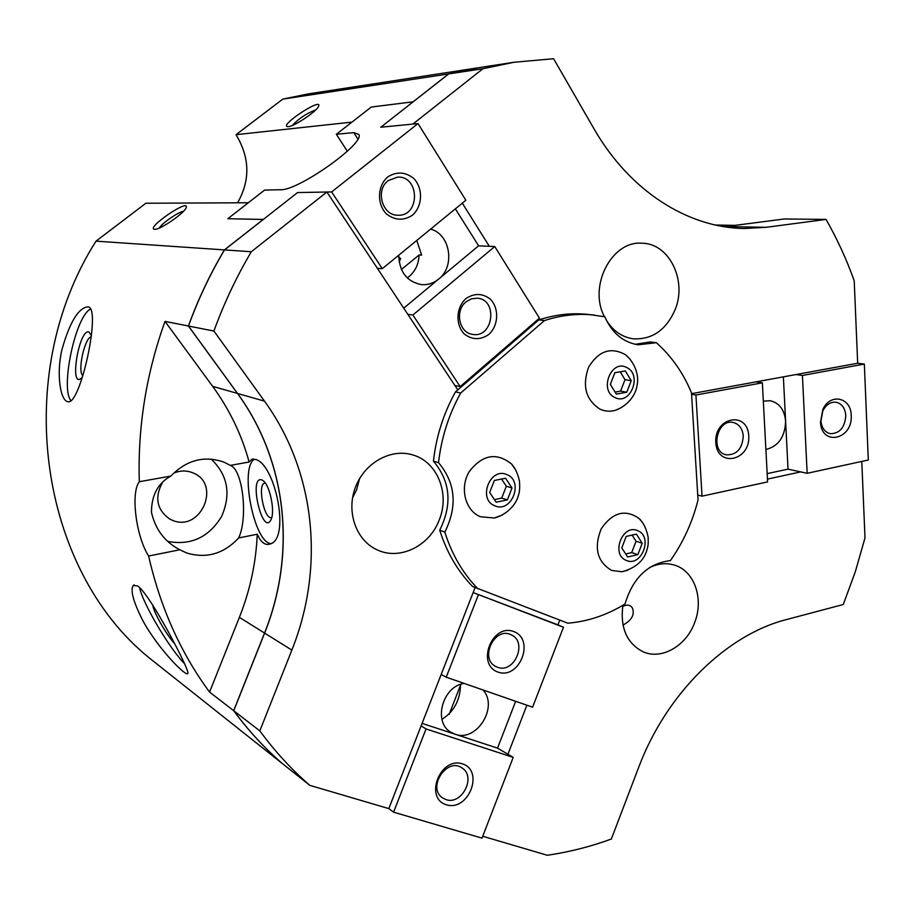 <?xml version="1.0" encoding="UTF-8"?>
<svg xmlns="http://www.w3.org/2000/svg" width="914" height="914" viewBox="0 0 914 914"><rect width="100%" height="100%" fill="white"/><g stroke="black" fill="none" stroke-linecap="round" stroke-linejoin="round"><path stroke-width="1.37" d="M263.289 219.463L227.815 218.72L248.334 202.759L145.874 203.239L96.016 241.147C10.374 375.962 39.908 569.239 148.879 657.623L282.255 763.487C264.489 748.109 248.288 730.503 233.664 710.681L209.569 692.081C180.709 652.973 160.396 607.616 148.616 556.032L179.795 549.771L186.822 553.027C206.553 558.842 223.827 553.827 238.645 537.969L257.245 534.233C260.833 542.162 264.946 545.464 269.573 544.138C291.098 539.98 275.148 463.044 255.292 459.456L251.978 459.228L249.122 462.016C241.65 434.71 229.494 409.495 212.665 386.371L237.48 393.443L188.398 326.012L165 321.397C146.217 373.689 137.648 427.135 139.305 481.735C130.485 492.909 136.072 536.529 148.616 556.032M237.571 202.805C250.413 180.298 249.888 157.596 236.018 134.689L282.803 99.112L308.532 93.856L478.89 67.67L448.614 73.931L413.071 101.831L371.301 107.041L413.174 101.808L380.784 127.24L412.854 124.087L482.923 68.721L448.717 73.908L380.784 127.24L418.018 123.573L331.633 191.929L297.564 192.557L224.501 249.91C210.197 273.949 198.189 299.312 188.478 326.024L213.922 331.051L264.489 401.143C315.741 471.898 324.984 567.308 291.863 650.094L259.827 730.88C274.886 751.377 291.532 769.531 309.8 785.355L388.816 808.616L393.58 812.169L482.009 838.138L513.211 757.386L497.536 748.132L515.667 701.301M347.32 151.221L336.329 134.267L353.752 132.61L358.939 134.518C364.56 143.795 297.827 190.935 280.655 189.724L264.603 190.089L227.815 218.72L263.335 219.429L297.564 192.557L326.904 192.02L251.316 251.738L224.501 249.91M439.211 520.02C450.099 493.914 437.509 461.936 412.968 454.989C391.101 448.009 364.492 462.713 355.363 487.459C345.96 512.103 356.346 540.837 377.471 550C400.012 560.625 429.671 545.841 439.211 520.02M326.904 192.02L457.8 389.89L455.458 391.912C443.553 413.425 436.207 436.504 433.419 461.147C450.419 481.358 452.521 504.368 439.725 530.177C446.763 552.444 457.72 571.204 472.584 586.491L567.8 623.188C587.908 621.509 606.987 615.099 625.039 603.948C632.911 577.785 648.037 563.344 670.408 560.613C683.238 542.31 692.446 522.1 698.033 499.981L691.487 392.826C683.261 372.923 671.539 356.22 656.309 342.704L650.277 341.939L635.253 344.304M251.316 251.738C236.486 276.782 224.021 303.219 213.922 331.051M478.365 594.831L446.238 677.194L532.599 707.185L563.481 627.244L473.144 592.569L475.097 587.565L388.816 808.616M767.154 473.612L788.028 469.145L807.153 473.303L868.3 460.016L864.347 364.069L857.675 363.246L854.213 280.804C846.57 259.382 837.178 238.92 826.039 219.417L766.298 227.3L744.225 228.511C687.968 227.723 629.815 191.323 593.871 128.588L553.598 58.724L514.068 62.255L478.993 67.647L448.717 73.908M514.068 62.255L482.923 68.721M482.741 836.264L547.315 855.276C569.148 852.065 590.49 846.65 611.34 839.041L638.658 767.406C666.455 693.2 726.801 634.636 786.508 619.555L843.291 604.497L855.367 571.604L864.998 537.889L861.788 461.433M735.13 225.358L715.376 225.027M826.039 219.417L784.303 218.972L725.785 226.569L766.298 227.3M606.439 320.357C613.134 330.994 622.011 337.129 633.082 338.786C652.048 339.837 666.043 330.171 675.069 309.777C687.339 280.678 669.265 243.273 642.005 243.227C611.729 240.428 588.068 286.276 604.44 316.678M656.309 342.704L638.063 344.795C623.017 342.282 611.934 332.936 604.828 316.758L588.627 314.473C572.13 312.657 555.529 314.462 538.814 319.911L536.564 321.854L536.072 321.065L536.564 321.854L457.8 389.89L454.921 385.537L460.165 386.611L412.888 315.01L494.748 246.54L478.605 245.82L455.366 208.849M489.31 246.3L462.313 203.148M857.675 363.246L691.544 393.671M309.8 785.355L282.323 763.544C264.569 748.166 248.368 730.56 233.733 710.738L264.614 633.105C296.57 553.53 287.35 461.581 237.56 393.466L188.478 326.024M259.827 730.88L233.733 710.738M61.889 349.799C56.028 375.38 60.712 401.04 67.876 401.669C80.238 406.364 101.865 306.944 87.927 306.864L87.847 306.853C78.364 307.927 69.704 322.242 61.889 349.799M142.321 619.681C157.859 648.803 186.959 677.914 187.873 673.344C190.306 671.447 150.97 595.38 137.751 585.977L133.25 585.474C130.199 590.033 133.227 601.435 142.321 619.681M263.255 219.429L224.421 249.91C210.117 273.937 198.11 299.301 188.398 326.012M224.421 249.91L96.016 241.147M71.006 400.755C60.096 388.256 75.588 315.798 90.623 309.001M82.374 377.082L81.209 378.282C69.121 388.61 79.004 329.017 88.852 331.908L91.366 335.575M637.755 530.714C653.373 536.587 641.491 567.514 626.33 560.419C610.483 554.684 622.583 523.334 637.755 530.714M621.794 547.897L627.644 556.992L637.846 554.627L642.222 543.236L636.441 534.13L626.204 536.427L621.794 547.897M257.245 534.233C256.046 562.681 250.093 590.398 239.388 617.361L209.569 692.081M139.305 481.735L170.827 476.068C157.905 483.243 151.45 495.365 151.473 512.423C155.403 529.355 164.657 541.705 179.247 549.451L179.795 549.771M261.861 479.919L263.289 480.798C269.893 485.585 275.114 510.892 271.207 519.243C262.855 538.14 247.98 475.2 261.861 479.919M270.795 543.579C253.875 542.516 239.388 467.248 254.515 459.205M82.831 375.528C77.21 371.952 84.659 337.46 91.183 336.878M184.902 664.067C169.581 648.814 142.63 603.32 139.522 587.382M154.626 229.3C159.859 230.145 185.028 212.756 186.216 207.501C189.541 198.178 146.08 227.815 154.306 229.265L154.626 229.3M233.664 710.681L264.534 633.059C296.49 553.496 287.27 461.559 237.48 393.443M236.018 134.689L351.947 122.11L371.301 107.041L336.329 134.267M249.122 462.016L230.317 465.397L224.101 462.21C204.348 455.309 186.593 459.925 170.827 476.068M165 321.397L212.665 386.371M622.685 606.416C627.221 604.303 630.477 604.862 632.465 608.118C634.842 614.654 631.677 620.32 622.982 625.085M271.652 517.45C264.477 520.74 257.074 484.728 264.58 483.118L265.266 483.015M352.541 497.89L356.609 489.835L359.625 478.525M230.317 465.397C242.77 469.43 248.254 517.872 238.645 537.969M168.096 541.476C191.037 545.624 208.872 537.283 221.599 516.456C231.288 494.143 227.815 475.029 211.18 459.102M162.475 482.478C154.352 497.513 156.762 509.704 169.718 519.061L172.849 520.489C200.863 532.039 221.394 484.306 193.357 473.041C186.89 470.264 180.264 470.333 173.5 473.246M622.891 605.251C620.046 627.747 626.753 643.25 643.022 651.762C661.519 660.228 686.174 646.049 694.594 622.72C704.02 599.287 694.72 571.353 675.012 565.275C666.706 562.601 658.194 563.39 649.477 567.628M594.443 315.102C577.888 313.274 561.207 315.102 544.436 320.574L460.69 393.02L455.458 391.912M544.436 320.574L538.814 319.911M629.963 359.042L625.542 354.758C610.929 346.612 598.59 350.805 588.536 367.325C582.012 386.028 585.84 399.978 600.03 409.175C605.022 411.449 610.186 411.814 615.545 410.26L621.726 407.438M515.93 470.356L511.44 463.901C496.428 452.064 482.352 454.658 469.202 471.681C459.411 487.927 465.249 510.8 480.501 516.764L494.463 517.998L502.643 514.845M642.691 522.751L639.206 518.558C625.325 508.87 612.677 512.251 601.275 528.715C593.654 547.726 597.082 561.619 611.546 570.405L621.931 571.753L627.884 570.187M460.69 393.02C448.717 414.67 441.336 437.886 438.526 462.667L433.419 461.147M477.805 588.719C462.884 573.364 451.893 554.49 444.832 532.108C457.697 506.139 455.595 482.992 438.526 462.667M507.921 754.267L526.898 705.197M473.144 592.569L557.94 624.879L559.779 620.115L557.94 624.879L563.481 627.244M767.452 479.107L800.71 471.898M724.414 226.741L725.785 226.569M444.832 532.108L439.725 530.177M183.463 211.294C178.093 212.082 161.881 223.302 159.287 228.043M315.753 109.874C306.75 113.245 298.947 118.432 292.331 125.435M288.344 126.635C294.434 126.406 317.272 110.971 318.655 106.15C322.356 97.238 280.095 124.772 287.27 126.6L288.344 126.635M174.277 643.25C165.8 633.825 152.981 611.055 152.867 605.171M448.614 73.931L282.803 99.112M615.099 392.095L620.549 391.123L625.005 379.653L620.218 371.815M631.231 380.681L625.302 370.935L614.836 372.741L610.335 384.348L616.322 394.094L626.764 392.22L631.231 380.681L625.005 379.653M620.549 391.123L626.764 392.22M494.451 499.592L501.706 498.107L506.333 486.237L501.546 479.039M506.333 486.237L512.023 487.962L505.568 478.239L494.371 480.467L489.664 492.486L496.199 502.197L507.361 499.901L501.706 498.107M512.023 487.962L507.361 499.901M625.702 553.975L631.688 552.604L636.041 541.271L632.122 535.101M636.041 541.271L642.222 543.236M631.688 552.604L637.846 554.627M626.638 367.485C642.622 374.443 630.511 405.747 614.985 397.556C598.773 390.735 611.112 358.985 626.638 367.485M506.962 474.663C524.168 481.175 511.532 513.565 494.805 505.785C477.348 499.432 490.224 466.563 506.962 474.663M441.942 719.341C453.79 711.88 459.993 700.501 460.565 685.226L459.673 684.735M482.98 689.956C498.85 706.842 476.548 742.534 455.138 734.228L451.048 732.331C432.71 722.426 442.422 686.231 464.186 683.421M497.981 672.087C475.931 664.512 492.04 623.142 513.725 631.528C535.364 639.366 519.655 679.97 497.981 672.087M421.114 725.887L426.05 728.938L513.211 757.386M426.05 728.938L393.58 812.169M446.466 804.811C423.89 798.265 440.171 756.461 462.37 763.83C484.523 770.673 468.654 811.678 446.466 804.811M497.479 667.231L495.959 666.58C478.947 658.788 494.725 626.033 511.2 634.842C528.006 641.822 514.342 674.155 497.479 667.231M446.078 799.624L442.57 797.911C426.758 787.857 446.855 756.895 461.947 767.909C476.525 776.34 462.038 805.394 446.078 799.624M446.238 677.194L441.188 674.452M422.085 723.397L497.536 748.132M763.327 401.143L770.342 400.732C779.402 402.983 784.486 409.815 785.606 421.228C785.023 436.881 778.454 446.306 765.886 449.505M702.043 496.153L695.92 395.031L762.356 382.817L767.6 481.907L702.043 496.153L697.736 495.034M748.76 435.898C750.394 461.044 717.204 468.059 715.776 442.525C714.188 416.921 747.652 410.557 748.76 435.898M807.153 473.303L802.423 375.46L864.347 364.069M851.197 415.344C853.07 439.371 821.732 446.797 820.475 422.291L822.817 409.586C830.049 392.712 851.163 397.224 851.197 415.344M743.276 436.047C742.328 448.774 736.684 455.046 726.344 454.852C709.801 452.042 716.896 418.475 733.211 422.474C739.163 424.073 742.522 428.597 743.276 436.047M845.804 415.504C844.89 427.501 839.738 433.556 830.335 433.682C824.931 432.299 821.789 428.106 820.932 421.126L822.817 410.866C826.119 404.594 830.552 401.714 836.116 402.229C841.897 403.634 845.119 408.055 845.804 415.504M695.92 395.031L691.578 394.3M755.992 381.869L762.356 382.817M802.423 375.46L795.934 374.557M788.028 469.145L783.367 376.854M416.773 240.462L421.651 255.109L419.092 254.96L401.429 269.493M398.721 257.154L400.64 258.491L399.167 262.021M419.092 254.96C418.658 264.82 414.728 272.475 407.301 277.925M430.608 229.117C450.351 234.133 455.389 266.351 438.64 279.101C433.476 283.294 427.729 285.134 421.388 284.608C406.901 281.695 399.361 271.892 398.755 255.212M494.748 246.54L539.443 318.152L460.165 386.611M465.9 298.615C474.457 292.926 482.672 293.166 490.555 299.324C499.341 308.681 498.507 325.544 488.876 334.421C480.456 340.168 472.241 340.031 464.266 333.987C455.298 324.71 456.075 307.515 465.9 298.615M418.018 123.573L465.866 200.246L382.303 268.682L331.633 191.929M387.776 176.893C396.825 171.284 405.542 171.855 413.939 178.618C423.319 188.752 422.554 206.347 412.397 215.247C403.508 220.925 394.802 220.457 386.291 213.83C376.717 203.765 377.413 185.816 387.776 176.893M466.071 301.826L471.453 298.809L477.359 298.192C498.244 299.632 493.274 338.317 472.732 334.41C459.125 333.142 454.475 310.737 466.071 301.826M388.233 180.618L397.51 177.122C419.789 175.568 420.291 216.401 398.058 215.213C382.338 215.898 374.923 190.203 388.233 180.618M407.827 314.347L412.888 315.01M382.303 268.682L377.368 268.305M478.605 245.82L403.737 308.167M264.614 633.105L291.863 650.094M237.56 393.466L264.489 401.143M239.388 617.361L264.534 633.059M460.519 685.192L449.197 714.28M357.865 138.997L353.752 132.61M134.221 584.891L133.25 585.474M412.968 454.989L412.294 454.784M224.101 462.21L223.13 461.833M253.018 459.045L251.978 459.228M615.545 410.26C627.769 405.77 635.904 394.859 637.047 385.388C639.263 376.522 635.596 363.201 625.462 354.701M494.463 517.998C507.144 514.673 516.307 504.128 518.249 495.811C519.609 492.52 520.009 487.585 519.426 481.015C517.872 473.76 515.222 468.071 511.463 463.935M621.931 571.753C635.299 568.177 643.582 561.093 646.781 550.514C647.809 546.081 648.472 546.503 648.129 537.169C646.529 529.012 643.547 522.808 639.206 518.569M820.932 421.126L820.475 422.291M822.817 410.866L822.817 409.586"/></g></svg>
